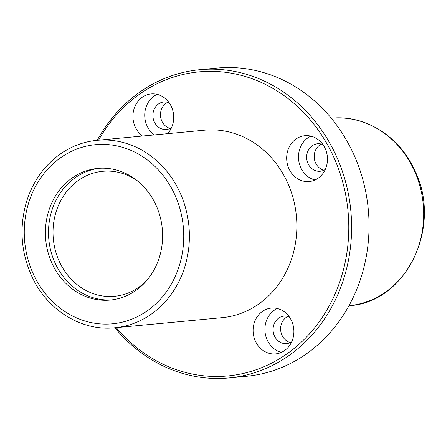 <?xml version="1.0" encoding="UTF-8"?>
<svg xmlns="http://www.w3.org/2000/svg" width="446" height="446" viewBox="0 0 446 446"><rect width="100%" height="100%" fill="white"/><g stroke="black" fill="none" stroke-linecap="round" stroke-linejoin="round"><path stroke-width="0.67" d="M153.324 199.847A66.108 58.532 84.6 0 1 110.207 300.052A66.108 58.532 84.6 0 1 45.726 239.731A66.108 58.532 84.6 0 1 97.791 168.415A66.108 58.532 84.6 0 1 153.324 199.847M258.468 304.217A94.145 83.352 -95.4 0 0 292.13 194.735A94.145 83.352 -95.4 0 0 204.563 130.187L97.094 140.323A94.145 83.352 84.6 0 1 188.92 226.222A94.145 83.352 84.6 0 1 114.778 327.777L222.247 317.641A94.145 83.352 -95.4 0 0 258.468 304.217M114.884 327.771A154.812 137.073 -95.4 0 0 228.915 377.952L246.337 376.307A154.812 137.073 -95.4 0 0 305.906 354.23A154.812 137.073 -95.4 0 0 361.26 174.191A154.812 137.073 -95.4 0 0 217.263 68.048L199.836 69.693A154.812 137.073 -95.4 0 0 97.2 140.312M228.915 377.952A154.812 137.073 -95.4 0 0 288.478 355.875A154.812 137.073 -95.4 0 0 343.833 175.835A154.812 137.073 -95.4 0 0 199.836 69.693M116.244 327.637A152.722 135.216 -95.4 0 0 286.505 354.18A152.722 135.216 -95.4 0 0 308.543 117.839A152.722 135.216 -95.4 0 0 98.56 140.183M142.486 136.041A23.014 20.377 84.6 0 1 133.443 111.166A23.014 20.377 84.6 0 1 151.161 93.933A23.014 20.377 84.6 0 1 170.489 104.877A23.014 20.377 84.6 0 1 167.551 133.677M290.658 319.013A23.014 20.377 84.6 0 1 275.65 353.895A23.014 20.377 84.6 0 1 253.205 332.894A23.014 20.377 84.6 0 1 271.33 308.069A23.014 20.377 84.6 0 1 290.658 319.013M324.231 146.656A23.014 20.377 84.6 0 1 309.223 181.533A23.014 20.377 84.6 0 1 286.778 160.538A23.014 20.377 84.6 0 1 304.902 135.712A23.014 20.377 84.6 0 1 324.231 146.656M170.143 128.442A13.809 12.226 84.6 0 1 160.515 116.166A13.809 12.226 84.6 0 1 167.674 102.307M290.307 342.578A13.809 12.226 84.6 0 1 280.679 330.302A13.809 12.226 84.6 0 1 287.843 316.443M323.885 170.221A13.809 12.226 84.6 0 1 314.257 157.945A13.809 12.226 84.6 0 1 321.415 144.086M315.038 179.983A23.014 20.377 84.6 0 1 298.591 159.423A23.014 20.377 84.6 0 1 310.901 136.147M325.285 169.424A13.809 12.226 84.6 0 1 320.172 171.258A13.809 12.226 84.6 0 1 306.703 158.659A13.809 12.226 84.6 0 1 317.58 143.763A13.809 12.226 84.6 0 1 322.949 144.61M281.465 352.346A23.014 20.377 84.6 0 1 265.013 331.779A23.014 20.377 84.6 0 1 277.328 308.504M291.712 341.781A13.809 12.226 84.6 0 1 286.6 343.615A13.809 12.226 84.6 0 1 273.13 331.016A13.809 12.226 84.6 0 1 284.002 316.119A13.809 12.226 84.6 0 1 289.37 316.967M154.299 134.926A23.014 20.377 84.6 0 1 144.794 113.39A23.014 20.377 84.6 0 1 157.159 94.368M171.543 127.64A13.809 12.226 84.6 0 1 166.43 129.479A13.809 12.226 84.6 0 1 152.961 116.88A13.809 12.226 84.6 0 1 163.838 101.983A13.809 12.226 84.6 0 1 169.207 102.831M111.756 299.879A66.108 58.532 84.6 0 1 48.826 239.441A66.108 58.532 84.6 0 1 99.341 168.293M147.057 280.133A62.763 55.572 84.6 0 1 114.544 296.278A62.763 55.572 84.6 0 1 53.325 239.011A62.763 55.572 84.6 0 1 102.753 171.309A62.763 55.572 84.6 0 1 137.714 181.093M60.94 157.499A89.958 79.65 84.6 0 1 183.657 232.076A89.958 79.65 84.6 0 1 67.402 313.12A89.958 79.65 84.6 0 1 60.94 157.499M331.395 118.223A94.145 83.352 84.6 0 1 423.221 204.123A94.145 83.352 84.6 0 1 349.079 305.677C405.654 302.773 442.449 227.482 415.282 171.66C400.458 136.955 365.452 114.499 331.395 118.223L331.294 118.229M97.094 140.323C83.87 141.622 71.667 146.143 60.483 153.887C44.338 165.388 33.049 181.232 26.604 201.414C18.994 227.382 20.884 252.687 32.274 277.334C47.728 310.41 81.752 331.35 114.778 327.777"/></g></svg>
